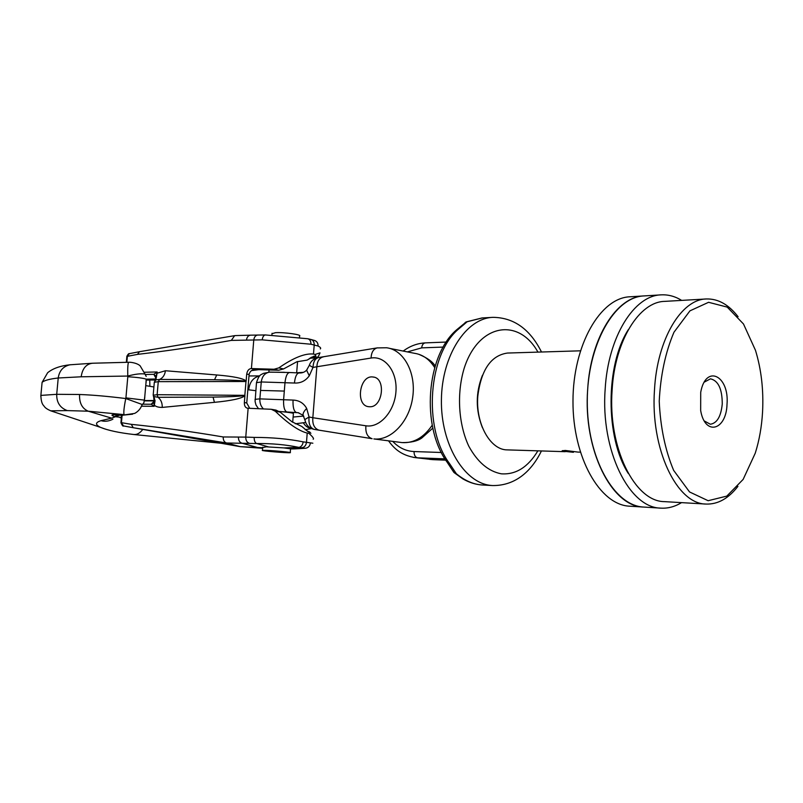 <?xml version="1.0" encoding="UTF-8"?>
<svg xmlns="http://www.w3.org/2000/svg" width="803" height="803" viewBox="0 0 803 803"><rect width="100%" height="100%" fill="white"/><g stroke="black" fill="none" stroke-linecap="round" stroke-linejoin="round"><path stroke-width="1.2" d="M643.795 507.064L643.735 507.064C614.134 505.98 586.973 457.871 587.274 401.189C587.224 344.517 614.596 296.688 644.207 295.916L660.829 294.882M644.207 295.916C616.895 296.237 590.566 337.38 587.676 389.435C582.988 449.961 611.906 506.984 643.735 507.064L629.672 506.191C599.941 505.087 572.68 457.369 572.981 401.189C572.93 345.009 600.393 297.582 630.134 296.779L643.625 295.946M573.452 452.159L572.258 451.667M573.232 451.768L562.783 451.166L562.672 450.603M569.237 351.162L579.234 350.851M573.422 452.3L562.783 451.166M572.238 452.099L565.252 451.356L573.212 452.129M681.516 502.628C674.891 506.693 668.036 508.53 660.929 508.138C629.271 508.098 600.493 450.483 605.161 389.314C608.042 336.698 634.24 295.143 661.401 294.852C668.397 294.53 675.152 296.377 681.667 300.392M628.408 329.531C605.332 365.104 605.291 437.896 628.307 473.469M704.372 382.077L710.444 378.825C718.284 380.602 722.218 388.973 722.258 403.969C721.004 416.476 717.029 423.231 710.344 424.235L704.341 420.983M565.171 451.687L507.245 449.881C490.342 450.081 475.466 423.673 477.815 396.09C481.138 369.761 491.014 355.418 507.456 353.049L580.348 350.821M565.021 451.667L562.15 450.784L565.312 450.453L577.809 452.079M738.087 316.713C728.702 304.608 718.183 298.686 706.52 298.957C681.396 299.087 657.155 339.137 654.495 389.816C650.199 448.716 676.799 504.204 706.068 504.063L664.442 501.634C634.711 501.684 607.761 447.512 612.117 390.097C614.807 340.683 639.369 301.557 664.894 301.366L706.008 298.987M706.068 504.063C717.832 504.455 728.451 498.553 737.937 486.347M762.569 411.778C761.736 426.574 759.297 440.395 755.242 453.223L743.136 479.411L726.805 496.103L708.136 500.711L689.536 491.948L673.647 470.377C665.215 450.262 660.407 427.216 659.233 401.229C660.528 375.262 665.436 352.266 673.958 332.251L689.938 310.851L708.577 302.299L727.227 307.107L743.488 323.98L755.472 350.299C761.304 369.39 763.673 389.887 762.569 411.778M727.016 404.331C729.495 375.533 705.717 363.759 700.708 392.366L700.668 410.554C704.994 436.34 726.313 430.498 727.016 404.331M482.422 427.638C475.547 410.182 475.557 392.737 482.452 375.282M454.117 472.626L462.859 478.889C469.273 482.563 475.737 484.59 482.242 484.982L482.161 484.982C473.479 484.45 464.877 480.706 456.365 473.76L449.279 463.19C422.8 427.919 428.34 353.641 458.894 328.778L467.175 321.742L482.392 317.928L492.52 317.376M465.68 322.174L467.175 321.742L465.359 322.364L463.01 325.215M446.789 461.665L453.856 472.385L456.365 473.76L453.866 472.385L452.741 470.448M458.894 328.778L456.556 329.923M482.061 317.938L466.302 321.883L457.329 329.23C426.092 354.685 420.752 427.106 447.401 462.548L449.279 463.19M132.636 414.167L121.885 415.281L115.371 414.78C111.115 414.579 110.844 415.181 114.558 416.606L121.414 417.399M132.605 414.177L121.885 415.281L134.653 413.415M144.861 395.839L144.339 400.125L125.92 397.886L125.76 398.539L142.322 404.551L141.358 406.218C141.378 406.479 139.732 410.724 134.653 413.425M145.905 383.985L146.186 379.146C143.245 378.153 137.122 377.34 127.807 376.717L127.757 376.055L81.183 376.788L58.228 377.992L56.712 394.313L79.557 394.494C92.405 394.956 107.803 396.311 125.76 398.539C123.993 407.392 123.441 412.752 124.094 414.619L88.21 411.196L111.687 418.152L101.007 420.672C95.256 422.438 95.075 424.667 100.445 427.347L105.504 429.163M143.857 402.825L144.339 400.125L143.857 402.825L142.322 404.551M265.934 450.342C274.365 450.624 292.764 452.4 290.254 452.681C288.428 453.203 259.469 450.774 262.471 450.353L265.934 450.342M312.859 443.206L303.203 441.861C302.661 445.083 301.225 446.93 298.877 447.381L283.911 447.913L266.215 446.819L262.701 447.592M290.264 452.541L290.566 448.827L283.911 447.913M279.364 411.467L282.415 411.738C290.164 412.511 293.818 413.144 293.386 413.635L292.693 422.258M271.996 333.727L275.509 332.673C283.961 332.131 302.189 334.68 299.599 336.025L299.449 337.953M284.553 372.311L268.824 372.16M369.701 406.76L368.898 406.719C355.056 405.866 359.383 374.7 373.024 376.998C386.243 377.761 382.931 407.613 369.701 406.76M372.12 438.699L318.992 430.157C314.374 428.561 312.317 424.416 312.839 417.721L309.065 416.998L306.686 408.456C303.735 403.146 299.188 400.356 293.055 400.075L259.871 398.89C259.66 402.875 260.804 406.167 263.284 408.767M323.418 356.863L322.987 356.933C319.223 358.048 317.185 361.33 316.864 366.75L312.999 367.433L309.275 375.814C305.501 380.943 300.553 383.352 294.43 383.031L261.256 381.967L259.871 398.86L255.103 399.342L255.063 399.874M282.415 411.738L286.761 411.969C284.372 410.664 283.318 406.539 283.62 399.593L284.995 382.589C285.717 376.246 287.243 372.893 289.582 372.522L269.828 372.1L263.243 373.415C261.648 374.83 259.409 373.425 256.478 382.66L256.428 383.272M318.731 357.536L318.53 357.566C315.117 358.459 313.27 361.751 312.999 367.433L309.296 365.285M81.183 376.788C82.368 368.557 86.122 364.04 92.455 363.237L69.981 364.793C63.246 366.309 59.322 370.715 58.228 377.992C49.716 378.946 44.336 380.401 42.097 382.358L41.816 385.41M52.566 411.407L50.719 410.825L67.332 410.604C60.064 407.924 56.531 402.494 56.712 394.313L40.873 395.407L40.792 396.24M255.816 390.69L248.689 389.826C249.623 382.067 253.256 377.46 259.57 375.995M153.905 386.966L145.755 385.631M140.013 365.726L140.093 365.766C136.38 362.524 129.383 362.153 129.193 362.253L128.751 362.253C127.908 362.735 127.577 367.332 127.757 376.055C135.346 374.037 141.097 373.375 145.012 374.068L146.186 376.416M140.093 365.766L145.012 374.068M289.582 372.522L299.057 372.953C296.688 373.315 295.143 376.677 294.43 383.031M307.107 369.571L306.605 370.153L309.275 375.814M305.19 429.715L311.534 428.581M314.334 429.424L314.164 429.394C310.139 427.919 308.432 423.793 309.065 416.998L304.889 419.527C305.853 424.857 308.944 428.15 314.164 429.394L372 438.669C367.383 437.043 365.355 432.747 365.907 425.791L312.839 417.721L316.864 366.75L371.066 358.048C385.159 355.528 397.555 371.829 395.939 391.683C394.594 411.537 379.689 428.15 365.907 425.791M119.466 415.181L111.687 418.152M67.332 410.604L88.21 411.196C82.107 408.536 79.226 402.965 79.557 394.494M112.912 419.196C108.786 421.294 104.822 421.786 101.007 420.672M117.85 415.061L114.558 416.606M305.662 422.498L295.243 423.773M286.761 411.969L298.224 412.732M298.796 412.842L296.257 412.491C293.828 411.186 292.764 407.051 293.055 400.075M303.825 416.366L303.122 415.302C302.741 413.475 303.925 411.186 306.686 408.456M305.01 420.3L303.122 415.302L298.114 412.702M320.307 348.944C321.19 348.231 320.447 347.257 318.078 346.023L310.962 344.226L262.19 339.85L231.324 340.402C197.759 346.404 166.482 351.062 137.504 354.374L139.441 351.714M309.938 358.178C314.656 358.038 315.91 357.757 313.702 357.325L312.056 357.205L314.023 356.161L307.087 360.115L296.799 361.782L283.589 368.928L278.681 370.233L274.044 369.239L251.419 368.557L255.495 369.51C252.102 369.581 249.984 371.167 249.141 374.278L246.692 374.288C247.204 370.866 248.649 368.958 251.028 368.567M246.692 374.288L246.119 381.274M155.983 379.116L157.047 373.224L165.438 370.735L216.73 374.971C233.553 376.356 243.359 378.384 246.14 381.054L245.949 381.385M156.194 376.868L153.855 374.328L157.157 371.98L156.244 376.205L155.611 375.623M268.403 446.88L256.629 443.517C272.036 443.397 286.119 444.691 298.877 447.381M262.691 447.743L240.238 446.659L133.238 427.718L226.526 442.995L256.639 443.527M262.641 448.285L240.238 446.659L226.526 442.995M298.816 447.391L305.2 448.285L290.405 448.797M290.556 448.957L293.998 448.907M305.2 448.285L305.281 448.275C308.232 447.903 309.938 446.117 310.41 442.915M244.815 395.558L245.999 381.274M278.681 370.233L258.717 369.661L251.57 370.584M249.663 408.255L246.752 402.965L244.353 402.554L244.935 395.558M246.752 402.965L249.081 374.78M314.023 356.161L315.96 356.251L315.077 354.464L313.491 354.063C305.06 353.119 293.496 357.726 278.812 367.894L283.589 368.928M315.087 354.464L319.995 352.868C318.671 356.141 317.707 357.586 317.095 357.205C315.147 357.646 317.968 357.957 309.928 358.178M274.044 369.239L278.812 367.894M137.504 354.374L126.854 356.432M245.939 381.385C244.744 380.702 234.275 380.15 214.542 379.739L159.646 379.438L155.872 379.859L154.889 380.682M144.359 372.251L157.157 371.98L155.3 380.2M156.194 376.768L153.855 374.328L145.253 374.499M313.702 357.325L315.96 356.251M307.127 360.115L308.242 359.473C313.461 355.699 311.082 357.907 311.986 357.205M311.273 339.569L314.886 340.582C317.105 341.556 318.169 343.373 318.078 346.023M310.962 344.226C310.952 341.145 309.878 339.318 307.73 338.746L265.402 334.951C263.725 335.152 262.661 336.788 262.19 339.85M231.324 340.402L234.657 335.654L235.45 335.604M126.834 362.304L127.386 356.07L129.373 353.651L139.592 351.684M126.874 356.271L127.386 356.07M308.834 433.319L307.218 433.078C298.836 430.96 288.197 423.683 275.299 411.256L280.096 412.08L291.991 421.786L301.808 426.453L308.041 431.703L309.938 432.285L308.834 433.319C312.758 436.762 314.214 438.739 313.18 439.251M154.387 397.957L154.256 405.043C155.732 406.629 158.392 407.422 162.236 407.412L214.421 402.343C231.354 400.707 241.522 398.519 244.915 395.779L244.764 395.417C241.793 396.25 231.234 396.812 213.076 397.104L158.081 397.294L153.423 396.451M244.353 402.554C244.283 405.776 245.306 407.673 247.454 408.215L248.137 408.245L245.758 437.103L223.234 436.962C190.472 431.422 159.827 427.216 131.291 424.335L133.238 427.718M303.203 441.861C288.387 438.89 272.046 437.404 254.18 437.404L245.758 437.103C245.738 440.365 246.902 442.413 249.251 443.246M248.137 408.245L271.294 409.289L275.299 411.256M280.096 412.08L275.961 410.102L271.705 409.359M131.291 424.335L120.942 422.589L121.594 415.342M154.005 401.811L151.225 404.25L154.146 406.298L153.965 402.162L152.811 403.447M141.358 406.218L154.146 406.298L155.059 400.667L153.825 397.003M153.343 402.815L151.225 404.25L142.633 404.21M306.866 430.739L309.938 432.285M301.848 426.463L308.041 431.703M305.281 448.275L295.755 448.837M254.18 437.404C254.139 440.656 254.963 442.704 256.629 443.517M223.234 436.962C223.104 440.124 224.188 442.132 226.476 442.975M122.086 415.382L121.424 422.79L123.521 425.921L133.298 427.728L123.521 425.921M537.88 450.834C528.043 467.165 515.847 474.834 501.293 473.82C488.365 471.341 477.524 462.116 468.771 446.157C458.463 424.024 456.596 393.651 464.064 368.647C478.146 323.589 518.577 317.065 537.94 352.115M541.503 352.015C530.01 329.13 513.84 317.576 493.012 317.346C466.262 318.058 441.801 355.438 441.409 399.854C440.696 444.27 464.244 483.155 490.994 485.424L492.64 485.554C516.459 485.825 532.178 469.896 541.453 450.945M446.277 342.058L425.319 342.881C423.271 343.182 422.057 344.838 421.675 347.86L443.186 347.087M413.545 457.409L417.51 457.81C415.191 457.178 414.037 455.09 414.057 451.547C405.896 451.156 398.79 447.763 392.737 441.379M407.392 351.905L421.675 347.86M441.369 452.49L414.057 451.547M388.522 440.837C393.831 448.114 400.827 455.401 415.683 457.68L432.998 459.657L445.785 460.159L432.807 459.637L417.51 457.81L444.962 458.864M433.208 459.657L429.515 459.346M389.636 348.382L414.458 353.3C422.709 354.514 429.454 359.282 434.684 367.603M432.225 425.209C423.753 437.555 413.706 443.346 402.092 442.594L400.707 442.423M432.827 428.119L421.886 437.926C417.59 441.088 410.985 442.644 402.092 442.594L373.867 438.93C391.071 440.917 409.46 421.575 412.732 397.063C416.235 372.582 403.708 349.727 386.514 347.759L377.119 347.91C373.365 349.034 371.357 352.417 371.066 358.048M377.52 347.84L318.53 357.566C313.893 358.389 310.781 361.049 309.215 365.536L306.605 370.153C304.608 372.231 302.089 373.164 299.057 372.953M314.495 429.454L319.112 430.187M284.302 391.081L260.563 390.419M127.807 376.717L125.92 397.886M261.246 382.007L256.478 382.66L255.093 401.52L255.986 405.013L258.385 408.526M92.576 363.237L128.681 362.263M149.88 386.223L149.749 380.03M128.741 362.253L92.586 363.227M134.061 434.533C119.316 432.847 108.104 430.458 100.445 427.347L50.719 410.825C47.447 409.369 45.349 407.964 44.426 406.619C43.743 405.364 41.164 404.602 40.873 395.407L42.097 382.358L47.628 372.743C52.817 368.477 60.265 365.827 69.981 364.793L70.634 364.713M261.246 381.987C262.129 376.105 264.99 372.813 269.828 372.1M142.804 429.414C140.013 433.078 137.112 434.764 134.101 434.493M303.524 416.074L293.115 417.058M303.303 422.689C305.1 425.951 307.75 427.869 311.253 428.451M251.419 368.557L253.778 339.9C254.25 336.899 255.625 335.263 257.904 335.012L258.175 335.022M238.421 437.093C238.391 440.325 239.555 442.363 241.904 443.196L257.462 447.482M295.685 448.847L293.928 448.907M244.835 395.337L157.127 394.705L153.182 395.227M162.236 407.412C162.377 403.086 160.991 399.713 158.081 397.294L157.127 394.705L158.271 381.656L154.317 382.288M245.979 381.495L158.271 381.656L159.646 379.438C162.899 377.902 164.826 375.001 165.438 370.735M313.491 354.063L314.214 344.969C314.264 341.927 313.11 340.081 310.751 339.438L308.111 338.826M255.495 369.51L254.973 369.792M155.521 380.01L146.206 380.04L155.541 379.99M155.772 379.689L146.206 379.839M146.246 379.157L155.993 378.996M156.053 378.243L154.306 375.342M214.542 379.739L216.73 374.971M246.471 340.03C246.933 337.059 248.288 335.433 250.566 335.172L265.402 334.951M307.218 433.078L306.495 442.262C306.003 445.514 304.447 447.341 301.818 447.733M154.015 401.42L151.827 403.518M144.309 400.868L154.086 400.898M213.076 397.104L214.421 402.343M643.735 507.064L660.929 508.138M580.288 452.159L577.769 452.079M482.161 484.982L492.64 485.554M425.319 342.881C417.349 343.303 409.982 346.033 403.196 351.072M262.471 450.353L262.732 447.191M271.856 335.493L272.036 333.285M296.658 372.843L297.562 361.491M268.864 372.14L269.055 369.721M373.024 376.998L373.847 377.149M418.724 354.264C427.427 357.957 432.897 361.882 435.146 366.048M144.851 395.779L145.885 384.055M259.66 375.894L248.98 375.955M146.246 379.126L146.086 382.68M296.658 372.773L303.263 372.351M120.179 417.751L121.404 417.44M134.101 434.543L220.935 443.246M115.542 416.526L116.565 414.96M122.478 415.412L115.963 414.91M144.801 397.134L144.389 400.205M156.254 376.125L155.862 379.869L154.337 382.007L153.202 394.976L153.704 396.933M129.313 353.661C128.902 353.28 128.099 354.123 126.884 356.191L126.332 362.314M155.812 375.914L156.173 376.828M235.229 335.594L250.566 335.172M234.657 335.654L139.501 351.704M153.965 402.233L154.056 401.179M153.674 396.913L154.066 400.968M144.349 400.526L154.096 400.546M153.112 403.176L153.694 402.433M309.567 431.843L310.891 433.329M120.952 422.569L120.932 422.759C122.247 425.59 123.12 426.654 123.552 425.931"/></g></svg>
